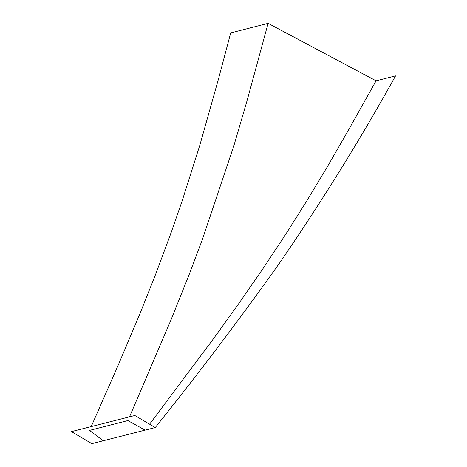 <?xml version="1.0" encoding="UTF-8"?>
<svg xmlns="http://www.w3.org/2000/svg" width="467" height="467" viewBox="0 0 467 467"><rect width="100%" height="100%" fill="white"/><g stroke="black" fill="none" stroke-linecap="round" stroke-linejoin="round"><path stroke-width="0.7" d="M149.586 424.194L212.275 340.385L238.17 304.466L262.507 269.336L285.343 234.86L306.848 200.816L327.186 166.988L346.654 133.282L376.081 80.814L268.105 23.35L247.142 100.423L233.979 145.383L202.258 239.81L189.217 274.438L170.729 320.555L129.505 416.856M103.236 440.76L145.103 430.119L127.882 420.58L89.518 430.387L103.236 440.76L91.865 443.65L71.457 431.607L134.846 415.502L155.26 427.538L145.109 430.119L127.882 420.574L89.512 430.381L103.236 440.76M268.105 23.35L230.704 32.9L218.644 78.415L199.94 144.84L182.148 200.927L170.788 233.593L155.785 273.931L139.907 313.824L118.42 364.686L91.468 425.997M155.26 427.538C201.295 369.969 243.231 314.419 281.07 260.895C323.684 198.498 361.843 136.825 395.543 75.87L376.087 80.82"/></g></svg>
